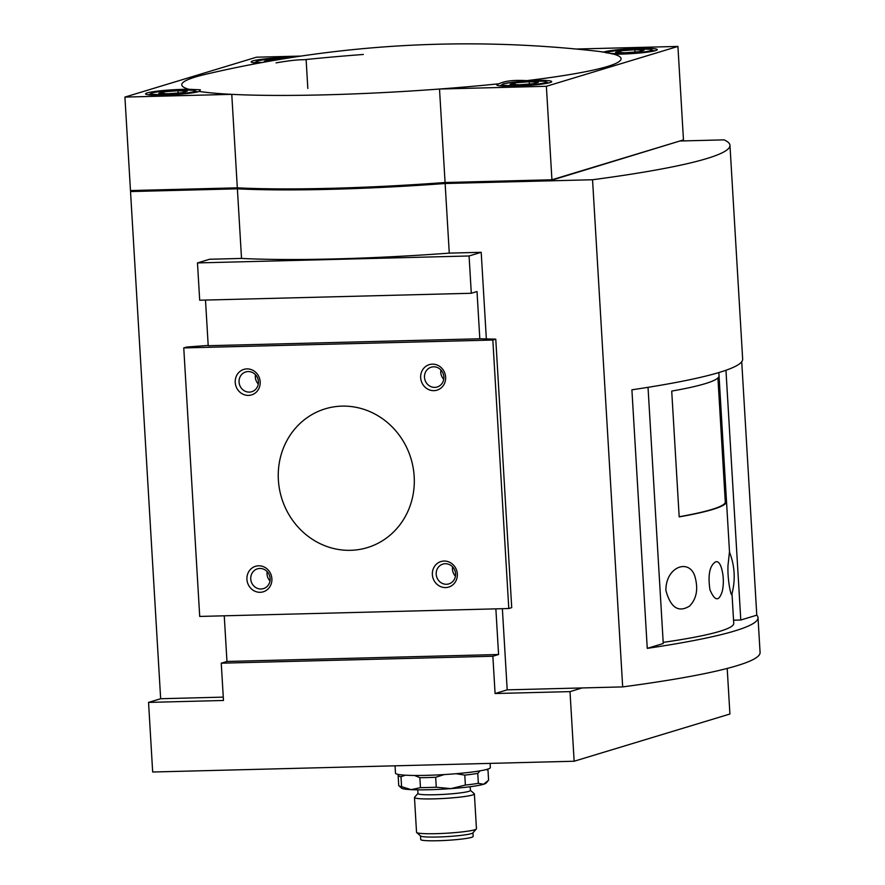 <?xml version="1.0" encoding="UTF-8"?>
<svg xmlns="http://www.w3.org/2000/svg" width="885" height="885" viewBox="0 0 885 885"><rect width="100%" height="100%" fill="white"/><g stroke="black" fill="none" stroke-linecap="round" stroke-linejoin="round"><path stroke-width="1.33" d="M487.192 769.286L487.801 769.817A45.013 4.049 176.6 0 1 488 770.171A45.013 4.049 176.6 0 1 488 770.271L486.418 769.508M480.124 770.824L477.756 773.379A45.013 4.049 176.6 0 1 464.791 775.116L456.041 773.7M405.363 775.183L400.993 776.742A45.013 4.049 176.6 0 1 398.139 775.514A45.013 4.049 176.6 0 1 398.15 775.415L398.759 774.64M444.27 774.563L435.674 777.284A45.013 4.049 176.6 0 1 419.866 777.683L414.556 775.459M477.756 773.379L478.342 783.325A45.013 4.049 176.6 0 1 465.377 785.061L464.791 775.116M488 770.271L488.586 780.216A45.013 4.049 176.6 0 0 488.597 780.116L488 770.171M400.993 776.742L401.58 786.688A45.013 4.049 176.6 0 1 398.936 785.814A45.013 4.049 176.6 0 1 398.726 785.46L398.139 775.514M419.866 777.683L420.452 787.628A45.013 4.049 176.6 0 0 436.261 787.23L450.974 788.623L465.377 785.061M435.674 777.284L436.261 787.23M478.342 783.325L483.608 784.254A42.513 3.828 176.6 0 1 450.974 788.623A42.513 3.828 176.6 0 1 411.16 789.652A42.513 3.828 176.6 0 1 401.569 788.137L398.936 785.814M487.58 781.455L486.086 783.114A42.513 3.828 176.6 0 1 483.608 784.254L488.586 780.216M401.58 786.688L411.16 789.652L420.452 787.628M502.37 608.692L507.193 689.857L582.12 687.944L570.006 691.616L574.144 761.233L729.915 714.018L727.204 668.44M499.063 83.765A27.512 2.478 -3.4 0 0 496.784 84.894A27.512 2.478 -3.4 0 0 519.473 85.989A27.512 2.478 -3.4 0 0 549.994 82.604A27.512 2.478 -3.4 0 0 551.698 81.63A27.512 2.478 -3.4 0 0 526.774 80.646C513.908 79.871 504.671 80.911 499.063 83.765A220.055 19.791 -3.4 0 1 439.513 89.031A220.055 19.791 176.6 0 1 231.77 94.352L237.324 187.83L130.471 190.563L124.918 97.085L231.77 94.352A220.055 19.791 -3.4 0 1 199.269 91.432L200.408 89.805L188.87 89.285A27.512 2.478 -3.4 0 0 160.329 90.801A27.512 2.478 -3.4 0 0 145.56 93.876A27.512 2.478 -3.4 0 0 168.25 94.972A27.512 2.478 -3.4 0 0 198.771 91.586A27.512 2.478 -3.4 0 0 199.269 91.432M526.774 80.646A220.055 19.791 -3.4 0 0 607.464 66.486A220.055 19.791 -3.4 0 0 613.958 54.217L603.57 52.082A220.055 19.791 -3.4 0 0 595.882 51.076C464.548 36.385 334.541 44.117 205.873 74.24A220.055 19.791 -3.4 0 0 188.87 89.285M363.315 54.472A220.055 19.791 -3.4 0 0 303.776 59.749C297.991 59.638 288.753 60.667 276.065 62.868M602.32 52.082L603.57 52.082A27.512 2.478 -3.4 0 1 633.815 48.575A27.512 2.478 -3.4 0 1 657.278 49.637A27.512 2.478 -3.4 0 1 655.575 50.6A27.512 2.478 -3.4 0 1 613.958 54.217M582.12 687.944L622.675 686.904L592.552 179.743L445.133 183.505L449.27 253.121L481.197 252.302L486.33 338.667M223.274 697.126L160.661 698.73L130.526 191.558L237.39 188.826L241.516 258.431L209.59 259.25L197.477 262.922L199.689 300.214L471.296 293.267L469.083 255.975L197.477 262.922M592.552 179.743A375.096 33.73 -3.4 0 0 729.959 145.306A375.096 33.73 -3.4 0 0 724.096 139.863L680.311 140.992M445.321 182.509L445.365 183.261L550.514 180.573L680.311 140.87M550.47 179.821L550.514 180.573M238.85 187.897L238.884 188.538L133.735 191.226L133.69 190.474M551.93 179.777L546.377 86.299L439.513 89.031L445.078 182.509L551.93 179.777L683.474 139.907L677.921 46.429L576.257 49.029M300.955 56.076L256.462 57.204L124.918 97.085M292.924 57.293A27.512 2.478 -3.4 0 0 265.102 58.886A27.512 2.478 -3.4 0 0 251.141 61.873A27.512 2.478 -3.4 0 0 258.685 63.123M449.27 253.121A220.055 19.791 176.6 0 1 241.516 258.431M469.083 255.975L481.197 252.302M224.248 615.805L226.969 661.46L221.25 663.186L223.474 700.478L148.547 702.402L152.674 772.008L574.144 761.233M570.006 691.616L495.08 693.53L492.868 656.239L498.576 654.513L226.969 661.46M498.576 654.513L495.865 608.858M492.868 656.239L221.25 663.186M205.497 300.07L208.207 345.714L479.814 338.778L477.015 291.541L471.296 293.267M133.69 190.596L130.526 191.558M160.661 698.73L148.547 702.402M495.08 693.53L507.193 689.857M479.814 338.778L495.766 339.143L511.718 607.641L508.786 608.526L199.711 616.436L183.759 347.927L492.834 340.028L495.766 339.143M208.185 345.438L186.691 347.042L183.759 347.927M246.926 579.365A13.33 12.423 73.1 0 1 264.958 567.418A13.33 12.423 73.1 0 1 266.33 590.361A13.33 12.423 73.1 0 1 246.926 579.365M432.367 574.63A13.33 12.423 73.1 0 1 450.41 562.672A13.33 12.423 73.1 0 1 451.77 585.627A13.33 12.423 73.1 0 1 432.367 574.63M420.674 377.729A13.33 12.423 73.1 0 1 438.706 365.77A13.33 12.423 73.1 0 1 440.066 388.725A13.33 12.423 73.1 0 1 420.674 377.729M235.233 382.464A13.33 12.423 73.1 0 1 253.265 370.516A13.33 12.423 73.1 0 1 254.637 393.46A13.33 12.423 73.1 0 1 235.233 382.464M278.377 479.969A72.515 67.614 73.1 0 1 325.238 408.826A72.515 67.614 73.1 0 1 410.983 458.618A72.515 67.614 73.1 0 1 367.308 547.627A72.515 67.614 73.1 0 1 278.377 479.969M492.834 340.028L508.786 608.526M445.133 183.505A220.055 19.791 176.6 0 1 237.39 188.826M445.365 183.261A217.555 19.57 176.6 0 1 238.884 188.538M445.078 182.509A220.055 19.791 176.6 0 1 237.324 187.83M546.377 86.299L677.921 46.429M624.821 52.779L639.025 51.717L644.026 50.213L634.811 49.748L620.606 50.81L615.617 52.326L624.821 52.779M519.241 84.783L533.445 83.721L538.445 82.205L529.23 81.752L515.026 82.803L510.037 84.318L519.241 84.783M168.017 93.766L182.221 92.704L187.222 91.188L178.018 90.735L163.802 91.786L158.813 93.301L168.017 93.766M283.786 58.742L269.383 59.793L264.394 61.297L267.779 61.474M634.954 52.027L634.811 49.748M620.717 52.569L620.606 50.81M269.471 61.176L269.383 59.793M178.15 93.013L178.018 90.735M163.913 93.556L163.802 91.786M529.374 84.031L529.23 81.752M515.136 84.573L515.026 82.803M239.061 382.077A10.332 9.635 73.1 0 1 245.742 371.943A10.332 9.635 73.1 0 1 257.966 379.034A10.332 9.635 73.1 0 1 251.738 391.723A10.332 9.635 73.1 0 1 239.061 382.077M258.298 384.024A10.332 9.635 73.1 0 1 255.334 377.154A10.332 9.635 73.1 0 1 255.466 374.709M424.501 377.342A10.332 9.635 73.1 0 1 431.183 367.198A10.332 9.635 73.1 0 1 443.407 374.3A10.332 9.635 73.1 0 1 437.179 386.988A10.332 9.635 73.1 0 1 424.501 377.342M443.739 379.289A10.332 9.635 73.1 0 1 440.774 372.408A10.332 9.635 73.1 0 1 440.907 369.963M436.205 574.243A10.332 9.635 73.1 0 1 442.887 564.099A10.332 9.635 73.1 0 1 455.111 571.201A10.332 9.635 73.1 0 1 448.883 583.89A10.332 9.635 73.1 0 1 436.205 574.243M455.432 576.19A10.332 9.635 73.1 0 1 452.478 569.309A10.332 9.635 73.1 0 1 452.611 566.865M250.754 578.989A10.332 9.635 73.1 0 1 257.435 568.845A10.332 9.635 73.1 0 1 269.659 575.936A10.332 9.635 73.1 0 1 263.431 588.625A10.332 9.635 73.1 0 1 250.754 578.989M269.991 580.925A10.332 9.635 73.1 0 1 267.027 574.055A10.332 9.635 73.1 0 1 267.159 571.61M648.03 387.32L663.252 643.517L647.256 648.362L631.901 389.809A375.096 33.73 -3.4 0 0 742.659 359.111L729.959 145.306M647.256 648.362A375.096 33.73 -3.4 0 0 758.014 617.664A375.096 33.73 -3.4 0 0 756.786 615.175L741.73 361.733M622.675 686.904A375.096 33.73 -3.4 0 0 760.082 652.466L758.014 617.664M490.102 763.379L490.356 767.538A47.513 4.27 176.6 0 1 443.175 774.629A47.513 4.27 176.6 0 1 395.495 773.18L395.053 765.813M470.2 786.721L470.422 790.427A26.251 2.356 176.6 0 1 444.347 794.343A26.251 2.356 176.6 0 1 417.997 793.546L417.775 789.829M470.411 790.327L474.249 793.701A30.013 2.699 176.6 0 1 474.382 793.933A30.013 2.699 176.6 0 1 444.591 798.414A30.013 2.699 176.6 0 1 414.479 797.496A30.013 2.699 176.6 0 1 414.578 797.252L417.985 793.436M474.382 793.933L476.451 828.747A30.013 2.699 176.6 0 1 476.34 828.991A30.013 2.699 176.6 0 1 446.659 833.216A30.013 2.699 176.6 0 1 416.68 832.542A30.013 2.699 176.6 0 1 416.536 832.298L414.479 797.496M476.34 828.991L472.833 832.918A26.251 2.356 176.6 0 1 446.859 836.613A26.251 2.356 176.6 0 1 420.629 836.015L416.68 832.542M472.933 832.807L473.154 836.425A26.251 2.356 176.6 0 1 447.08 840.341A26.251 2.356 176.6 0 1 420.729 839.544L420.519 835.916M725.954 370.251L740.789 620.02L733.554 620.197M756.786 615.175L740.789 620.02M694.703 575.759C698.497 588.492 696.783 598.603 689.57 606.081C678.485 612.885 670.598 607.685 665.896 590.461C665.62 567.252 688.53 558.169 694.703 575.759M727.979 565.67L729.439 552.063A66.165 66.165 0 0 1 731.829 594.233C731.475 597.596 727.393 581.81 727.979 565.67M715.688 561.798C718.1 561.134 720.047 563.303 721.54 568.314A47.768 47.768 0 0 1 722.293 591.246C718.941 601.778 714.826 601.269 709.947 589.72C707.757 574.83 709.67 565.526 715.688 561.798M726.264 502.614L718.786 376.811A225.055 20.244 -3.4 0 1 671.715 391.081L679.182 516.884A225.055 20.244 -3.4 0 0 726.264 502.614L725.324 502.636L717.923 377.928M663.186 642.377A225.055 20.244 -3.4 0 0 733.742 623.35L731.983 593.647M679.182 516.74A225.055 20.244 -3.4 0 0 725.324 502.636M650.42 50.733A22.003 1.98 -3.4 0 0 626.115 49.527A22.003 1.98 -3.4 0 0 612.918 53.531A22.003 1.98 -3.4 0 0 650.42 50.733M544.839 82.736A22.003 1.98 -3.4 0 0 520.535 81.531A22.003 1.98 -3.4 0 0 507.337 85.524A22.003 1.98 -3.4 0 0 544.839 82.736M193.627 91.719A22.003 1.98 -3.4 0 0 169.312 90.513A22.003 1.98 -3.4 0 0 156.114 94.507A22.003 1.98 -3.4 0 0 193.627 91.719M289.107 57.89A22.003 1.98 -3.4 0 0 261.506 60.003A22.003 1.98 -3.4 0 0 261.96 62.525M307.825 88.445L306.11 59.505M654.258 50.954L650.364 49.272L636.879 48.952L619.909 50.058L609.256 51.695L606.302 52.956M548.678 82.958L544.784 81.276L531.299 80.955L514.329 82.062L503.676 83.699L499.925 85.856M197.455 91.94L193.561 90.259L180.075 89.938L163.117 91.044L152.452 92.682L148.713 94.828M289.207 57.868L268.697 59.041L258.033 60.678L254.294 62.835M718.841 372.552L729.528 552.251"/></g></svg>
